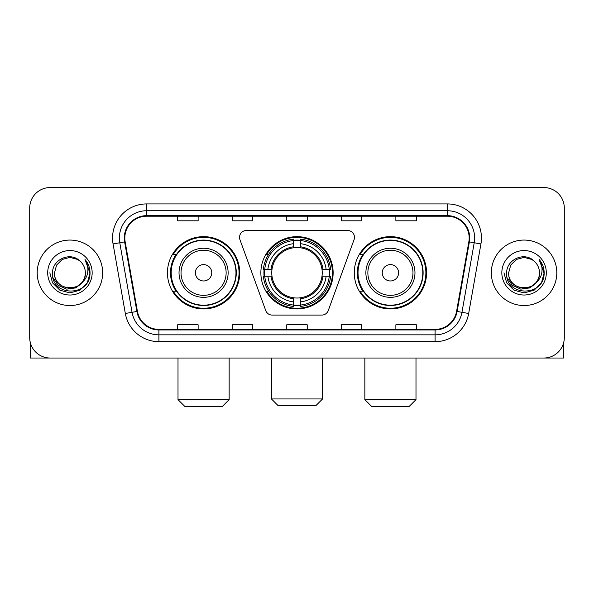 <?xml version="1.0" encoding="UTF-8"?>
<svg xmlns="http://www.w3.org/2000/svg" width="594" height="594" viewBox="0 0 594 594"><rect width="100%" height="100%" fill="white"/><g stroke="black" fill="none" stroke-linecap="round" stroke-linejoin="round"><path stroke-width="0.89" d="M239.531 237.333A6.816 6.816 0 0 0 239.939 239.664L265.748 310.58A6.816 6.816 0 0 0 272.156 315.072L321.844 315.072A6.816 6.816 0 0 0 328.252 310.58L354.061 239.664A6.816 6.816 0 0 0 347.653 230.517L246.347 230.517A6.816 6.816 0 0 0 239.531 237.333M354.276 272.795A36.137 36.137 0 0 0 390.421 308.932A36.137 36.137 0 0 0 426.559 272.795A36.137 36.137 0 0 0 390.421 236.65A36.137 36.137 0 0 0 354.276 272.795M260.863 272.795A36.137 36.137 0 0 0 297 308.932A36.137 36.137 0 0 0 333.137 272.795A36.137 36.137 0 0 0 297 236.65A36.137 36.137 0 0 0 260.863 272.795M167.441 272.795A36.137 36.137 0 0 0 203.579 308.932A36.137 36.137 0 0 0 239.724 272.795A36.137 36.137 0 0 0 203.579 236.65A36.137 36.137 0 0 0 167.441 272.795M176.106 291.201A33.071 33.071 0 0 1 176.106 254.381M264.107 276.203A33.071 33.071 0 0 1 264.107 269.386M362.949 291.201A33.071 33.071 0 0 1 362.949 254.381M29.7 208.011L29.7 337.57A20.456 20.456 0 0 0 50.156 358.026L543.844 358.026A20.456 20.456 0 0 0 564.3 337.57L564.3 208.011A20.456 20.456 0 0 0 543.844 187.555L50.156 187.555A20.456 20.456 0 0 0 29.7 208.011L29.7 337.57M37.199 272.795A32.729 32.729 0 0 0 69.929 305.524A32.729 32.729 0 0 0 102.665 272.795A32.729 32.729 0 0 0 69.929 240.065A32.729 32.729 0 0 0 37.199 272.795A32.729 32.729 0 0 0 69.929 305.524A32.729 32.729 0 0 0 102.665 272.795A32.729 32.729 0 0 0 69.929 240.065A32.729 32.729 0 0 0 37.199 272.795M491.335 272.795A32.729 32.729 0 0 0 524.071 305.524A32.729 32.729 0 0 0 556.801 272.795A32.729 32.729 0 0 0 524.071 240.065A32.729 32.729 0 0 0 491.335 272.795A32.729 32.729 0 0 0 524.071 305.524A32.729 32.729 0 0 0 556.801 272.795A32.729 32.729 0 0 0 524.071 240.065A32.729 32.729 0 0 0 491.335 272.795M124.822 238.016A21.822 21.822 0 0 1 146.644 216.194L447.356 216.194A21.822 21.822 0 0 1 468.844 241.803L456.578 311.36A21.822 21.822 0 0 1 435.09 329.388L158.91 329.388A21.822 21.822 0 0 1 137.422 311.36L125.156 241.803A21.822 21.822 0 0 1 124.822 238.016M124.28 238.016A22.364 22.364 0 0 0 124.621 241.899L136.88 311.456A22.364 22.364 0 0 0 158.91 329.937L435.09 329.937A22.364 22.364 0 0 0 457.12 311.456L469.379 241.899A22.364 22.364 0 0 0 447.356 215.652L146.644 215.652A22.364 22.364 0 0 0 124.28 238.016M113.068 243.934A34.096 34.096 0 0 1 146.644 203.92L447.356 203.92A34.096 34.096 0 0 1 480.932 243.934L468.666 313.491A34.096 34.096 0 0 1 435.09 341.661L158.91 341.661A34.096 34.096 0 0 1 125.334 313.491L113.068 243.934L119.78 242.753A27.272 27.272 0 0 1 146.644 210.744L447.356 210.744A27.272 27.272 0 0 1 474.22 242.753L461.954 312.303A27.272 27.272 0 0 1 435.09 334.845L158.91 334.845A27.272 27.272 0 0 1 132.046 312.303L119.78 242.753A27.272 27.272 0 0 1 119.372 238.016M543.844 187.555L50.156 187.555M50.156 358.026L543.844 358.026M564.3 337.57L564.3 208.011M457.12 311.456L461.954 312.303L474.22 242.753L480.932 243.934M286.768 216.194L286.768 220.812L307.232 220.812L307.232 216.194M232.224 216.194L232.224 220.812L252.68 220.812L252.68 216.194M177.673 216.194L177.673 220.812L198.129 220.812L198.129 216.194M341.32 216.194L341.32 220.812L361.776 220.812L361.776 216.194M395.871 216.194L395.871 220.812L416.327 220.812L416.327 216.194M307.232 329.388L307.232 324.769L286.768 324.769L286.768 329.388M252.68 329.388L252.68 324.769L232.224 324.769L232.224 329.388M198.129 329.388L198.129 324.769L177.673 324.769L177.673 329.388M361.776 329.388L361.776 324.769L341.32 324.769L341.32 329.388M416.327 329.388L416.327 324.769L395.871 324.769L395.871 329.388M85.343 272.795C86.286 292.671 53.579 292.671 54.522 272.795L56.586 265.087L62.229 259.444L69.929 257.38L77.636 259.444L80.027 261.152C70.567 251.24 52.361 259.4 52.532 272.795C50.802 296.584 89.375 297.208 89.998 273.945L90.028 272.795C89.969 267.738 88.291 263.298 84.987 259.474C87.496 263.602 88.387 268.043 87.645 272.795C86.924 276.834 84.957 280.138 81.742 282.692A15.414 15.414 0 0 0 85.343 272.795C86.286 292.671 53.579 292.671 54.522 272.795C53.579 292.671 86.286 292.671 85.343 272.795A15.414 15.414 0 0 0 80.027 261.152M81.742 282.692C73.559 293.748 53.72 286.679 54.522 272.795M82.722 281.868L75.765 287.89L66.647 289.159L58.257 285.365L53.015 277.792M47.698 272.795A22.23 22.23 0 0 0 69.929 295.025A22.23 22.23 0 0 0 92.159 272.795A22.23 22.23 0 0 0 69.929 250.564A22.23 22.23 0 0 0 47.698 272.795M84.987 259.474L90.021 273.381L89.085 266.706L90.021 273.381L89.085 266.706L90.021 273.381L85.135 259.645L90.021 273.374L85.135 259.645L90.028 272.795L87.34 282.841L79.982 290.199L69.929 292.894L59.883 290.199L52.524 282.841L49.837 272.795M85.135 259.645L90.021 273.389M30.383 342.812L30.383 358.026L109.482 358.026M315.756 405.761L278.244 405.761L271.428 398.945L322.572 398.945L315.756 405.761M300.408 305.071L300.408 306.445A33.821 33.821 0 0 0 330.65 276.203L329.276 276.203A32.455 32.455 0 0 1 300.408 305.071L300.408 301.915A29.321 29.321 0 0 0 326.121 276.203L322 276.203A25.23 25.23 0 0 0 300.408 247.795L300.408 240.518A32.455 32.455 0 0 1 329.276 269.386L330.65 269.386A33.821 33.821 0 0 0 300.408 239.144L300.408 240.518M264.724 276.203L263.35 276.203A33.821 33.821 0 0 0 293.592 306.445L293.592 305.071A32.455 32.455 0 0 1 264.724 276.203L267.879 276.203A29.321 29.321 0 0 0 293.592 301.915L293.592 297.794A25.23 25.23 0 0 0 322 276.203L323.002 276.203A26.225 26.225 0 0 1 300.408 298.797L300.408 301.915M293.592 240.518L293.592 239.144A33.821 33.821 0 0 0 263.35 269.386L264.724 269.386A32.455 32.455 0 0 1 293.592 240.518L293.592 243.674A29.321 29.321 0 0 0 267.879 269.386L272 269.386A25.23 25.23 0 0 0 293.592 297.794L293.592 298.797A26.225 26.225 0 0 1 270.998 276.203L267.879 276.203M264.79 276.203A32.388 32.388 0 0 1 264.79 269.386M300.408 240.585A32.388 32.388 0 0 0 293.592 240.585M329.21 269.386A32.388 32.388 0 0 1 329.21 276.203M329.276 269.386L326.121 269.386A29.321 29.321 0 0 0 300.408 243.674M326.121 276.203L329.276 276.203M293.592 301.915L293.592 305.071M322 269.386L326.121 269.386M300.408 297.832L300.408 298.797M293.592 297.794A25.23 25.23 0 0 1 272 276.203L270.998 276.203M300.408 305.004A32.388 32.388 0 0 1 293.592 305.004M267.879 269.386L264.724 269.386M293.592 247.75L293.592 243.674M300.408 247.795A25.23 25.23 0 0 0 272 269.386L270.998 269.386A26.225 26.225 0 0 1 293.592 246.785M300.408 247.75L300.408 246.785A26.225 26.225 0 0 1 323.002 269.386M268.629 254.381L266.699 254.381A35.462 35.462 0 0 1 332.462 272.795A35.462 35.462 0 0 1 266.699 291.201L268.629 291.201M222.334 406.445L184.831 406.445L178.007 399.621L229.15 399.621L222.334 406.445M211.761 272.795A8.182 8.182 0 0 0 203.579 264.612A8.182 8.182 0 0 0 195.396 272.795A8.182 8.182 0 0 0 203.579 280.977A8.182 8.182 0 0 0 211.761 272.795M228.126 272.795A24.547 24.547 0 0 0 203.579 248.247A24.547 24.547 0 0 0 179.032 272.795A24.547 24.547 0 0 0 203.579 297.342A24.547 24.547 0 0 0 228.126 272.795A24.547 24.547 0 0 1 203.579 297.342A24.547 24.547 0 0 1 179.032 272.795M235.974 272.795A32.388 32.388 0 0 0 203.579 240.407A32.388 32.388 0 0 0 171.191 272.795A32.388 32.388 0 0 0 203.579 305.182A32.388 32.388 0 0 0 235.974 272.795M239.04 272.795A35.462 35.462 0 0 1 173.277 291.201L176.567 291.201A32.692 32.692 0 0 0 225.215 297.312A32.692 32.692 0 0 0 225.215 248.277A32.692 32.692 0 0 0 176.567 254.381L173.277 254.381A35.462 35.462 0 0 1 239.04 272.795M409.169 406.445L371.666 406.445L364.85 399.621L415.993 399.621L409.169 406.445M398.604 272.795A8.182 8.182 0 0 0 390.421 264.612A8.182 8.182 0 0 0 382.239 272.795A8.182 8.182 0 0 0 390.421 280.977A8.182 8.182 0 0 0 398.604 272.795M414.968 272.795A24.547 24.547 0 0 0 390.421 248.247A24.547 24.547 0 0 0 365.874 272.795A24.547 24.547 0 0 0 390.421 297.342A24.547 24.547 0 0 0 414.968 272.795A24.547 24.547 0 0 1 390.421 297.342A24.547 24.547 0 0 1 365.874 272.795M422.809 272.795A32.388 32.388 0 0 0 390.421 240.407A32.388 32.388 0 0 0 358.026 272.795A32.388 32.388 0 0 0 390.421 305.182A32.388 32.388 0 0 0 422.809 272.795M425.876 272.795A35.462 35.462 0 0 1 360.113 291.201L363.402 291.201A32.692 32.692 0 0 0 412.05 297.312A32.692 32.692 0 0 0 412.05 248.277A32.692 32.692 0 0 0 363.402 254.381L360.113 254.381A35.462 35.462 0 0 1 425.876 272.795M563.617 342.812L563.617 358.026L484.518 358.026M539.478 272.795C540.421 292.671 507.714 292.671 508.657 272.795L510.721 265.087L516.364 259.444L524.071 257.38L531.771 259.444L534.162 261.152C524.71 251.24 506.496 259.4 506.667 272.795C504.937 296.584 543.51 297.208 544.134 273.945L544.163 272.795C544.111 267.738 542.426 263.298 539.122 259.474C541.639 263.602 542.522 268.043 541.78 272.795C541.06 276.834 539.092 280.138 535.877 282.692A15.414 15.414 0 0 0 539.478 272.795C540.421 292.671 507.714 292.671 508.657 272.795C507.714 292.671 540.421 292.671 539.478 272.795A15.414 15.414 0 0 0 534.162 261.152M535.877 282.692C527.695 293.748 507.855 286.679 508.657 272.795M536.857 281.868L529.9 287.89L520.782 289.159L512.392 285.365L507.15 277.792M501.841 272.795A22.23 22.23 0 0 0 524.071 295.025A22.23 22.23 0 0 0 546.302 272.795A22.23 22.23 0 0 0 524.071 250.564A22.23 22.23 0 0 0 501.841 272.795M539.122 259.474L544.156 273.381L543.22 266.706L544.156 273.381L543.22 266.706L544.156 273.381L539.27 259.645L544.156 273.374L539.27 259.645L544.163 272.795L541.476 282.841L534.117 290.199L524.071 292.894L514.018 290.199L506.66 282.841L503.972 272.795M539.27 259.645L544.156 273.389M447.356 203.92L447.356 215.652M119.78 242.753L124.621 241.899M158.91 341.661L158.91 329.937M435.09 329.937L435.09 341.661M125.334 313.491L136.88 311.456M469.379 241.899L474.22 242.753M146.644 203.92L146.644 215.652M461.954 312.303L468.666 313.491M300.408 297.794A25.23 25.23 0 0 0 322 276.203M293.592 305.309A32.692 32.692 0 0 0 300.408 305.309M329.514 276.203A32.692 32.692 0 0 0 329.514 269.386M300.408 240.273A32.692 32.692 0 0 0 293.592 240.273M226.136 272.795A22.55 22.55 0 0 0 203.579 250.245A22.55 22.55 0 0 0 181.029 272.795A22.55 22.55 0 0 0 203.579 295.344A22.55 22.55 0 0 0 226.136 272.795M412.971 272.795A22.55 22.55 0 0 0 390.421 250.245A22.55 22.55 0 0 0 367.864 272.795A22.55 22.55 0 0 0 390.421 295.344A22.55 22.55 0 0 0 412.971 272.795M322.572 358.026L322.572 398.945M271.428 358.026L271.428 398.945M229.15 358.026L229.15 399.621M178.007 358.026L178.007 399.621M415.993 358.026L415.993 399.621M364.85 358.026L364.85 399.621"/></g></svg>
